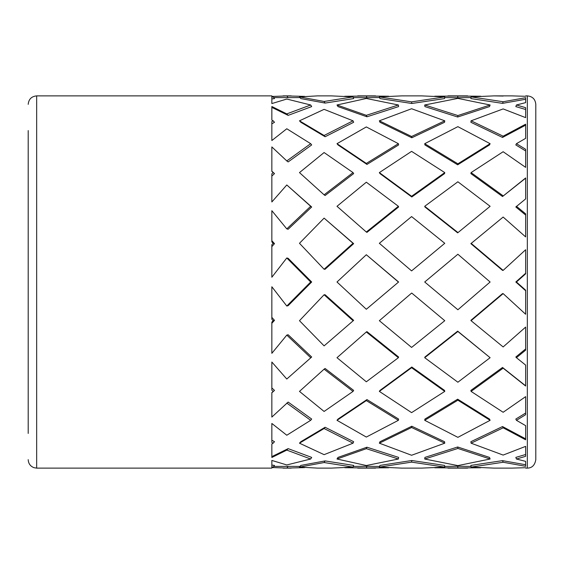 <?xml version="1.0" encoding="UTF-8"?>
<svg xmlns="http://www.w3.org/2000/svg" width="564" height="564" viewBox="0 0 564 564"><rect width="100%" height="100%" fill="white"/><g stroke="black" fill="none" stroke-linecap="round" stroke-linejoin="round"><path stroke-width="0.85" d="M28.2 130.566L28.2 433.434M511.795 468.12L524.767 467.725M525.648 467.669L525.648 468.12L527.34 468.12C532.042 468.028 534.862 465.208 535.8 459.66L535.8 104.34C535.299 99.201 532.479 96.381 527.34 95.88L527.34 468.12M353.036 96.902L331.357 95.88L317.525 95.88L299.477 96.902L300.831 98.58L325.104 103.078L324.096 101.464L353.036 96.902L353.656 98.58L325.104 103.078M310.672 104.989L311.68 106.596L288.148 115.366L286.794 113.9L310.672 104.989L286.794 99.045L271.848 103.572L271.848 97.057L273.159 96.902L274.506 98.58L271.848 98.926M300.02 97.572L288.148 97.628L286.794 95.936L304.715 96.381M401.779 95.88L379.353 96.902L379.981 98.58L411.805 103.487L411.593 101.872L444.763 96.902L444.552 98.58L411.805 103.487M398.388 104.989L366.325 98.474L336.997 104.989L338.005 106.596L366.952 116.79L366.325 115.324L398.388 104.989L398.6 106.596L366.952 116.79M353.036 120.816L324.096 109.345L299.477 120.816L300.831 122.282L325.104 136.742L324.096 135.48L353.036 120.816L353.656 122.282L325.104 136.742M375.878 97.572L366.952 97.734L366.325 96.049L388.709 96.225M310.672 143.686L311.68 144.941L288.148 161.924L286.794 160.93L310.672 143.686L286.794 128.761L271.848 140.542L271.848 121.563L273.159 120.816L274.506 122.282L271.848 123.812M490.116 104.989L457.883 98.39L424.713 104.989L424.925 106.596L457.672 117.016L457.883 115.549L490.116 104.989L489.496 106.596L457.672 117.016M503.144 96.049L494.015 95.88L471.081 96.902L470.877 98.58L502.524 103.36L503.144 101.746L525.648 97.699L525.648 102.634L516.441 104.989L515.82 106.596L525.648 109.494M444.763 120.816L411.593 108.739L379.353 120.816L379.981 122.282L411.805 137.764L411.593 136.502L444.763 120.816L444.552 122.282L411.805 137.764M398.388 143.686L366.325 126.935L336.997 143.686L338.005 144.941L366.952 164.42L366.325 163.419L398.388 143.686L398.6 144.941L366.952 164.42M353.036 172.598L324.096 152.541L299.477 172.598L324.096 194.827L353.036 172.598L353.656 173.599L325.104 195.518L324.096 194.827M471.003 97.572L457.672 97.755L457.883 96.07L480.768 96.225M311.68 206.988L288.148 229.245L286.794 228.892L310.672 206.297L311.68 206.988L286.794 184.971L271.848 201.968L271.848 173.804L273.159 172.598L274.506 173.599L271.848 176.06M516.441 104.989L525.648 107.689L525.648 117.636L503.144 108.922L471.081 120.816L470.877 122.282L502.524 137.447L503.144 136.185L525.648 124.193L525.648 138.342L516.441 143.686L515.82 144.941L525.648 150.948M490.116 143.686L457.883 126.653L424.713 143.686L424.925 144.941L457.672 164.808L457.883 163.814L490.116 143.686L489.496 144.941L457.672 164.808M444.763 172.598L411.593 151.363L379.353 172.598L379.981 173.599L411.805 196.977L411.593 196.286L444.763 172.598L444.552 173.599L411.805 196.977M398.388 206.297L366.325 182.207L336.997 206.297L366.325 232.023L398.388 206.297L398.6 206.988L366.952 232.375L366.325 232.023M353.656 243.655L324.096 218.127L299.477 243.303L324.096 269.247L353.036 243.303L353.656 243.655L325.104 269.247L324.096 269.247M525.648 99.25L502.524 103.36M311.68 282L288.148 305.681L286.794 306.033L310.672 282L311.68 282L288.148 258.319L286.794 257.967L271.848 277.234L271.848 244.755L273.159 243.303L274.506 243.655L271.848 246.616M516.441 143.686L525.648 149.291L525.648 167.367L503.144 151.723L471.081 172.598L470.877 173.599L502.524 196.526L525.648 177.97L525.648 198.895L515.82 206.988L525.648 215.053M490.116 206.297L457.883 181.777L424.713 206.297L424.925 206.988L457.672 232.862L490.116 206.297L457.672 232.862M444.763 243.303L411.593 216.576L379.353 243.303L411.593 270.896L444.763 243.303L411.593 270.896M398.6 282L366.325 254.738L336.997 282L366.325 309.262L398.6 282L366.325 309.262M353.656 320.345L325.104 294.753L324.096 294.753L299.477 320.697L324.096 345.873L353.656 320.345L324.096 345.873M525.648 125.152L502.524 137.447M311.68 357.012L286.794 379.029L311.68 357.012L288.148 334.755L286.794 335.108L271.848 353.325L271.848 322.143L273.159 320.697L274.506 320.345L271.848 323.299M516.441 206.297L525.648 213.848L525.648 236.915L503.144 217.055L470.877 243.655L502.524 270.389L503.144 270.389L525.648 249.739L525.648 273.822L516.441 282L515.82 282L525.648 273.258M457.883 254.237L424.713 282L457.883 309.763L490.116 282L457.883 254.237M411.593 293.104L379.353 320.697L411.593 347.424L444.763 320.697L411.805 293.104L444.763 320.697M366.325 331.977L336.997 357.703L366.325 381.793L398.388 357.703L398.6 357.012L366.952 331.625L366.325 331.977L398.388 357.703M324.096 369.173L299.477 391.402L324.096 411.459L353.036 391.402L353.656 390.401L325.104 368.482L324.096 369.173L353.036 391.402M525.648 178.175L502.524 196.526M271.848 456.614L288.148 448.634L286.794 450.1L271.848 457.482L271.848 443.924L273.159 443.184L271.848 442.437L271.848 423.458L286.794 435.239L310.672 420.314L311.68 419.059L288.148 402.076L271.848 417.078L271.848 392.593L274.506 390.401L271.848 392.833M471.081 320.697L470.877 320.345L502.524 293.611L503.144 293.611L471.081 320.697L503.144 346.945L525.648 327.085L525.648 350.152L516.441 357.703L515.82 357.012L525.648 348.947M424.713 357.703L424.925 357.012L457.672 331.138L457.883 331.491L424.713 357.703L457.883 382.223L490.116 357.703L457.672 331.138M379.353 391.402L379.981 390.401L411.805 367.023L411.593 367.714L379.353 391.402L411.593 412.636L444.763 391.402L444.552 390.401L411.805 367.023M336.997 420.314L338.005 419.059L366.952 399.58L366.325 400.581L336.997 420.314L366.325 437.065L398.388 420.314L398.6 419.059L366.952 399.58M299.477 443.184L300.831 441.718L325.104 427.258L324.096 428.52L299.477 443.184L324.096 454.654L353.036 443.184L353.656 441.718L325.104 427.258M273.159 443.184L274.506 441.718L271.848 440.188M471.081 391.402L470.877 390.401L502.524 367.474L503.144 368.165L471.081 391.402L503.144 412.277L525.648 396.633L525.648 414.709L516.441 420.314L515.82 419.059L525.648 413.052M424.713 420.314L424.925 419.059L457.672 399.192L457.883 400.186L424.713 420.314L457.883 437.347L490.116 420.314L489.496 419.059L457.672 399.192M379.353 443.184L379.981 441.718L411.805 426.236L411.593 427.498L379.353 443.184L411.593 455.261L444.763 443.184L444.552 441.718L411.805 426.236M336.997 459.011L338.005 457.404L366.952 447.21L366.325 448.676L336.997 459.011L366.325 465.526L398.388 459.011L398.6 457.404L366.952 447.21M299.477 467.098L300.831 465.42L325.104 460.922L324.096 462.536L299.477 467.098L317.525 468.12L331.357 468.12L353.036 467.098L353.656 465.42L325.104 460.922M28.2 104.34C28.701 99.201 31.521 96.381 36.66 95.88L36.66 468.12L271.848 468.12L271.848 467.253L273.159 467.098L271.848 466.943L271.848 460.428L286.794 464.955L310.672 459.011L311.68 457.404L288.148 448.634M273.159 467.098L274.506 465.42L271.848 465.074M273.695 466.428L288.148 466.372L286.794 468.064L271.848 467.535M471.081 443.184L470.877 441.718L502.524 426.553L503.144 427.815L471.081 443.184L503.144 455.077L525.648 446.364L525.648 456.311L516.441 459.011L515.82 457.404L525.648 454.506M424.713 459.011L424.925 457.404L457.672 446.984L457.883 448.45L424.713 459.011L457.883 465.61L490.116 459.011L457.883 448.45M379.353 467.098L379.981 465.42L411.805 460.513L411.593 462.127L379.353 467.098L401.779 468.12M353.283 466.428L366.952 466.266L366.325 467.951L344.71 467.725M471.081 467.098L470.877 465.42L502.524 460.64L503.144 462.254L471.081 467.098L494.015 468.12M471.003 466.428L457.672 466.245L457.883 467.93L434.738 467.789M480.768 467.775L457.883 467.93M525.648 464.75L502.524 460.64M525.648 438.848L502.524 426.553M525.648 385.825L502.524 367.474M515.82 282L525.648 290.742M273.695 97.572L288.148 97.628M271.848 107.386L288.148 115.366M274.506 173.599L271.848 171.167M274.506 243.655L271.848 240.701M274.506 320.345L271.848 317.384M274.506 390.401L271.848 387.94M300.02 466.428L288.148 466.372M444.679 466.428L457.672 466.245M444.679 97.572L457.672 97.755M490.116 459.011L489.496 457.404L457.672 446.984M421.576 468.12L444.763 467.098L444.552 465.42L411.805 460.513M375.878 466.428L366.952 466.266M353.283 97.572L366.952 97.734M524.767 96.275L511.795 95.88M444.763 96.902L421.576 95.88M471.081 96.902L503.144 101.746M434.738 96.211L457.883 96.07M471.081 120.816L503.144 136.185M424.713 104.989L457.883 115.549M379.353 96.902L411.593 101.872M344.71 96.275L366.325 96.049M273.159 96.902L271.848 96.747L271.848 95.88L36.66 95.88M471.081 172.598L503.144 195.835M424.713 143.686L457.883 163.814M379.353 120.816L411.593 136.502M336.997 104.989L366.325 115.324M299.477 96.902L324.096 101.464M271.848 96.465L286.794 95.936M516.441 282L525.648 290.178L525.648 314.261L503.144 293.611M273.159 120.816L271.848 120.076L271.848 106.518L286.794 113.9M471.081 243.303L503.144 270.389M424.713 206.297L457.883 232.509M379.353 172.598L411.593 196.286M336.997 143.686L366.325 163.419M299.477 120.816L324.096 135.48M516.441 357.703L525.648 365.105L525.648 386.03L503.144 368.165M490.116 357.703L457.883 331.491M398.388 282L366.325 254.738M353.036 243.303L324.096 218.127M310.672 206.297L286.794 184.971M273.159 172.598L271.848 171.407L271.848 146.922L286.794 160.93M304.715 467.619L286.794 468.064M388.709 467.775L366.325 467.951M353.036 467.098L324.096 462.536M310.672 459.011L286.794 450.1M444.763 467.098L411.593 462.127M398.388 459.011L366.325 448.676M353.036 443.184L324.096 428.52M310.672 420.314L286.794 403.07M273.159 391.402L271.848 390.196L271.848 362.032L286.794 379.029M444.763 443.184L411.593 427.498M398.388 420.314L366.325 400.581M310.672 357.703L286.794 335.108M273.159 320.697L271.848 319.245L271.848 286.766L286.794 306.033M516.441 420.314L525.648 425.658L525.648 439.807L503.144 427.815M490.116 420.314L457.883 400.186M444.763 391.402L411.593 367.714M353.036 320.697L324.096 294.753M310.672 282L286.794 257.967M273.159 243.303L271.848 241.857L271.848 210.675L286.794 228.892M283.065 95.88L291.2 95.88M516.441 459.011L525.648 461.366L525.648 466.301L503.144 462.254M527.34 95.88L525.648 95.88L525.648 96.331M493.923 95.88L511.661 95.88M375.969 466.428L379.607 466.428M375.969 97.572L379.607 97.572M401.899 468.12L421.569 468.12M357.682 468.12L375.553 468.12M447.908 95.88L467.577 95.88M401.899 95.88L421.569 95.88M357.682 95.88L375.553 95.88M283.065 468.12L291.2 468.12M447.908 468.12L467.577 468.12M36.66 468.12L34.044 467.704C30.364 466.287 28.411 463.601 28.2 459.66M493.923 468.12L511.661 468.12"/></g></svg>
